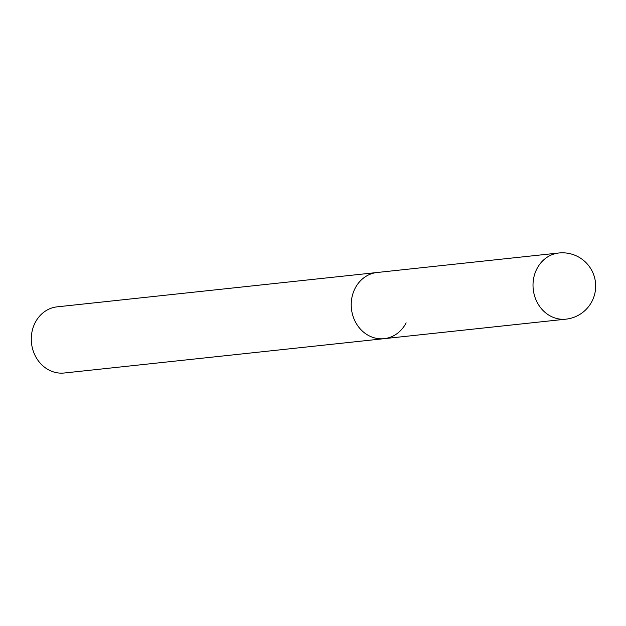 <?xml version="1.0" encoding="UTF-8"?>
<svg xmlns="http://www.w3.org/2000/svg" width="626" height="626" viewBox="0 0 626 626"><rect width="100%" height="100%" fill="white"/><g stroke="black" fill="none" stroke-linecap="round" stroke-linejoin="round"><path stroke-width="0.94" d="M558.854 252.998A33.272 29.352 83.9 0 0 536.889 268.82A33.272 29.352 83.9 0 0 537.914 303.712A33.272 29.352 83.9 0 0 565.959 319.158A33.272 33.272 0 0 0 589.833 267.247A33.272 33.272 0 0 0 558.854 252.998L377.071 272.506A33.272 29.352 83.9 0 0 355.099 288.328A33.272 29.352 83.9 0 0 356.131 323.227A33.272 29.352 83.9 0 0 384.168 338.666L64.228 373.002A33.272 29.352 -96.1 0 1 36.191 357.563A33.272 29.352 -96.1 0 1 35.158 322.664A33.272 29.352 -96.1 0 1 57.13 306.842L377.071 272.506A33.272 29.352 83.9 0 0 355.099 288.328A33.272 29.352 83.9 0 0 356.131 323.227A33.272 29.352 83.9 0 0 384.168 338.666A33.272 29.352 83.9 0 0 406.141 322.844M384.168 338.666L565.959 319.158"/></g></svg>
